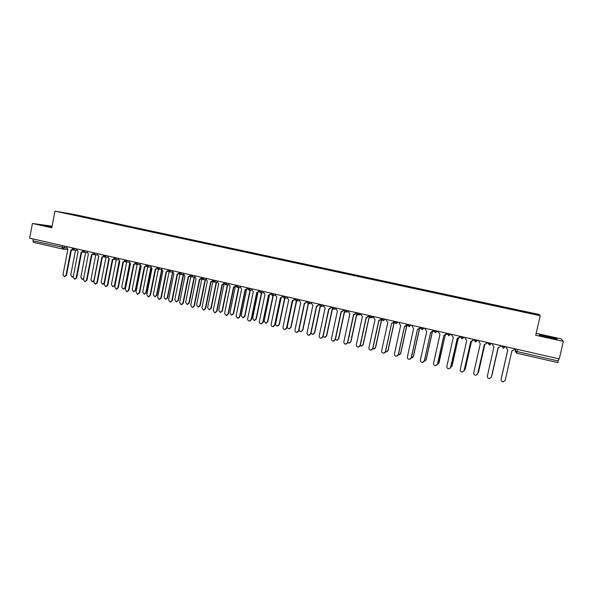 <?xml version="1.0" encoding="UTF-8"?>
<svg xmlns="http://www.w3.org/2000/svg" width="593" height="593" viewBox="0 0 593 593"><rect width="100%" height="100%" fill="white"/><g stroke="black" fill="none" stroke-linecap="round" stroke-linejoin="round"><path stroke-width="0.89" d="M540.201 315.728L539.133 314.49L74.459 214.488L54.971 211.145L540.201 315.728L535.716 335.253L563.35 341.39L559.288 358.913L29.65 238.149L32.43 223.465L51.799 227.764L54.971 211.145M563.35 341.39L561.126 338.87L536.161 333.34M62.65 249.045L33.453 242.352L32.949 240.817L66.75 248.119M33.297 238.979L32.949 240.817M52.102 226.178L32.43 223.465M558.799 358.802L557.813 362.59L516.599 353.139L516.992 351.545L558.295 360.989M522.826 311.303L522.722 311.666L522.826 311.303L538.021 314.913L522.885 311.696M73.895 214.97L522.893 311.651M73.88 214.925L80.055 216.304M522.811 311.251L80.277 216.015M539.578 335.304L557.109 339.196L556.671 338.647L547.821 336.461L539.341 334.8L539.578 335.304M52.006 226.674L44.238 225.407L51.91 227.215M537.695 314.505L537.302 314.757M539.712 335.334L547.821 336.461M556.582 339.033L556.671 338.647M506.274 347.854L506.496 346.875L506.274 347.854L507.793 349.996L501.115 379.35L507.793 349.996M501.137 379.238L501.115 379.35C501.011 380.854 501.745 381.692 503.309 381.855L505.192 380.328L511.892 350.93L514.198 349.662L514.42 348.684M501.485 377.482L507.741 349.981L501.419 378.015M492.694 343.732L492.472 344.703L493.984 346.831L487.364 376.066C487.261 377.548 487.98 378.378 489.514 378.549L491.404 377.029L498.046 347.765L491.382 377.126M498.046 347.765L500.329 346.497L500.551 345.519L500.299 346.608M479.018 340.612L478.803 341.575L480.293 343.695L473.733 372.812C473.629 374.279 474.333 375.102 475.838 375.28L477.743 373.768L484.318 344.622L486.631 343.288L486.401 343.821M484.348 344.629L477.617 374.131M553.002 338.395L543.225 336.209M547.791 336.646L556.634 339.1M548.095 337.41L548.91 337.595M51.962 226.911L48.93 226.622M45.476 225.74L51.976 226.83M491.656 375.984L498.187 347.794L491.923 375.421M500.47 345.927L500.648 345.541M477.906 373.167L478.544 372.13L484.74 344.696M486.638 343.243L487.038 342.776M484.77 344.696L478.425 372.493M465.461 337.521L465.246 338.484L466.728 340.59L460.227 369.58C460.124 371.033 460.813 371.848 462.295 372.041L464.2 370.529L470.716 341.509L473.021 340.182L472.591 340.982M473.221 339.292L473.021 340.182M470.76 341.516L463.948 371.129M473.184 339.278L472.962 340.249M452.029 334.459L451.814 335.416L453.282 337.513L446.84 366.378C446.737 367.816 447.411 368.631 448.871 368.831L450.776 367.319L457.233 338.418L459.538 337.106L458.9 338.084M459.738 336.216L459.538 337.106M457.299 338.433L450.391 368.12M459.679 336.201L459.464 337.165M438.709 331.42L438.501 332.376L439.954 334.467L433.572 363.212C433.461 364.628 434.128 365.444 435.566 365.644L437.471 364.139L443.875 335.364L446.173 334.052L445.35 335.156M446.373 333.17L446.173 334.052M443.949 335.379L437.575 364.05L436.945 365.088M446.292 333.147L446.077 334.104M464.319 370.21L465.268 368.965L471.42 341.575M472.91 340.426L473.822 339.426M473.851 339.433L473.496 339.997M471.465 341.568L465.023 369.558M450.873 367.193L452.103 365.829L458.226 338.433M459.338 337.521L460.576 336.409M460.628 336.416L460.072 337.158M458.293 338.418L451.718 366.607M437.464 364.169L439.05 362.716L445.158 335.26M445.966 334.556L447.241 333.844M447.226 333.918L446.781 334.289M445.247 335.215L438.531 363.642M425.515 328.411L425.3 329.36L426.745 331.443L420.415 360.062C420.311 361.471 420.963 362.279 422.379 362.486L424.284 360.989L430.629 332.325L424.403 360.9L423.632 362.056M433.12 330.145L431.949 332.206M430.755 332.354L432.927 331.027M433.031 330.123L432.816 331.079M424.351 361.1L426.108 359.632L432.215 332.065M432.69 331.583L433.898 331.228M432.334 331.976L426.226 359.543L425.463 360.677M412.424 325.431L412.217 326.372L413.647 328.44L407.376 356.949C407.272 358.342 407.91 359.143 409.303 359.358L411.208 357.868L417.502 329.323L411.349 357.779L410.438 359.017M419.985 327.151L418.695 329.256M417.628 329.352L419.792 328.025M419.881 327.128L419.666 328.077M412.52 357.705L413.41 356.489L419.562 328.604L420.733 328.455M411.275 358.031L413.277 356.571L419.407 328.789M399.46 322.473L399.252 323.415L400.668 325.468L394.456 353.858C394.345 355.237 394.975 356.037 396.346 356.26L398.251 354.77L404.485 326.343L398.407 354.688L397.377 355.985M406.968 324.186L405.575 326.313M404.611 326.372L406.776 325.053M406.842 324.156L406.635 325.097M398.326 354.955L400.564 353.539L406.679 325.661L407.695 325.646M406.805 325.683L400.705 353.458L399.704 354.733M386.599 319.538L386.391 320.479L387.8 322.525L381.64 350.797C381.529 352.16 382.151 352.961 383.508 353.183L385.406 351.701L391.588 323.393L385.576 351.619L384.442 352.968M394.063 321.243L392.588 323.385M391.706 323.415L393.871 322.11M393.922 321.206L393.715 322.147M385.502 351.879L386.08 351.99L387.948 350.53L394.011 322.762L394.768 322.814M394.152 322.792L388.111 350.456L387.007 351.775M373.849 316.632L373.649 317.566L375.043 319.605L368.935 347.765C368.824 349.114 369.439 349.907 370.773 350.137L372.671 348.654L378.794 320.465L381.077 319.19L379.72 320.472M381.269 318.322L381.077 319.19M378.957 320.494L372.856 348.58L371.633 349.959M381.114 318.285L380.906 319.227M372.789 348.803L373.583 349.003L375.443 347.55L381.455 319.894L381.944 319.961M381.61 319.931L375.621 347.483L374.428 348.832M361.211 313.749L361.011 314.683L362.397 316.706L356.341 344.755C356.23 346.097 356.838 346.883 358.15 347.113L360.047 345.637L366.111 317.559L368.394 316.291L366.985 317.581M368.587 315.432L368.394 316.291M366.289 317.596L360.24 345.571L358.943 346.972M368.409 315.394L368.209 316.328M360.203 345.719L361.189 346.045L363.049 344.6L369.128 317.077M361.967 345.904L363.235 344.533L369.209 317.092M348.684 310.895L348.484 311.822L349.855 313.838L343.851 341.768C343.747 343.095 344.34 343.881 345.637 344.118L347.528 342.643L353.539 314.683L355.822 313.423L354.362 314.713M356.008 312.563L355.822 313.423M353.732 314.72L347.735 342.584L346.371 343.999M355.822 312.518L355.622 313.452M347.728 342.621L348.899 343.11L350.752 341.664L356.638 314.327M356.793 314.512L350.96 341.605L349.618 342.991M336.261 308.063L336.061 308.983L337.424 310.991L331.472 338.811C331.361 340.13 331.954 340.908 333.236 341.145L335.112 339.678L341.079 311.829L343.354 310.576L341.857 311.866M343.54 309.716L343.354 310.576M341.286 311.874L335.341 339.619L333.918 341.049M343.332 309.672L343.139 310.599M335.364 339.507L336.713 340.197L338.559 338.759L344.355 311.74M344.533 311.881L338.781 338.699L337.38 340.1M323.941 305.254L323.748 306.173L325.097 308.167L319.197 335.875C319.086 337.187 319.664 337.958 320.932 338.195L322.807 336.735L328.722 308.997L330.998 307.752L329.463 309.042M331.176 306.9L330.998 307.752M328.945 309.042L323.052 336.683L321.569 338.114M330.961 306.848L330.761 307.774M323.118 336.35L324.63 337.306L326.469 335.875L332.184 309.086M332.384 309.183L326.699 335.823L325.253 337.232M311.733 302.467L311.54 303.386L312.874 305.373L307.026 332.962C306.915 334.267 307.485 335.038 308.738 335.275L310.606 333.822L316.469 306.196L318.738 304.958L317.181 306.24M318.915 304.105L318.738 304.958M316.699 306.24L310.858 333.77L309.338 335.208M318.686 304.053L318.493 304.972M310.999 333.118L312.644 334.445L314.475 333.014L320.131 306.388M320.361 306.448L314.72 332.969L313.23 334.378M299.621 299.702L299.428 300.621L300.755 302.593L294.958 330.079C294.847 331.368 295.41 332.139 296.648 332.376L298.501 330.931L304.32 303.408L306.581 302.178L305.002 303.46M306.766 301.333L306.581 302.178M308.442 303.668L302.845 330.138L300.755 331.606C299.547 331.368 298.991 330.62 299.094 329.352L304.565 303.46L298.776 330.879L297.212 332.325M306.514 301.281L306.322 302.193M302.586 330.182L308.197 303.66L306.826 301.718L311.08 302.319M302.845 330.138L301.311 331.554M287.612 296.967L287.42 297.879L288.732 299.843L282.987 327.217C282.876 328.5 283.432 329.263 284.655 329.508L286.508 328.062L292.267 300.651L294.536 299.428L292.927 300.703M294.714 298.583L294.536 299.428M292.534 300.703L286.79 328.018L285.196 329.456M294.447 298.524L294.261 299.435M292.764 300.718L287.331 326.543C287.227 327.803 287.768 328.552 288.969 328.789L290.792 327.373L296.367 300.896M296.641 300.866L291.067 327.329L289.495 328.744M275.701 294.254L275.515 295.158L276.82 297.115L271.112 324.386C271.008 325.653 271.557 326.417 272.765 326.661L274.603 325.216L280.319 297.916L274.9 325.172L273.277 326.617M280.593 297.968L282.579 296.7L280.963 297.968M282.483 295.796L282.29 296.708M281.06 297.975L275.663 323.763C275.552 325.016 276.093 325.757 277.279 325.994L279.095 324.579L284.64 298.116M284.922 298.109L279.377 324.541L277.783 325.957M263.892 291.556L263.707 292.46L264.997 294.41L259.341 321.569C259.237 322.837 259.778 323.585 260.972 323.83L262.803 322.399L268.473 295.203L270.727 293.995L269.096 295.255M270.793 293.505L270.727 293.995M268.762 295.262L263.114 322.362L261.461 323.8M270.616 293.09L270.43 293.995M269.459 295.247L264.085 321.006L265.686 323.229L267.487 321.814L273.002 295.396M273.299 295.388L267.791 321.777L266.168 323.192M252.181 288.887L251.995 289.784L253.278 291.726L247.674 318.782C247.563 320.035 248.096 320.783 249.275 321.035L251.106 319.597L256.725 292.512L258.956 291.311M258.963 291.363L257.332 292.571M257.028 292.571L251.425 319.568L249.749 320.998M258.852 290.407L258.659 291.311M257.955 292.497L252.603 318.271L254.189 320.479L255.983 319.071L261.461 292.697M261.772 292.697L256.295 319.041L254.649 320.45M240.565 286.241L240.38 287.138L241.647 289.065L236.096 316.01L237.682 318.256L239.498 316.825L245.072 289.844L247.237 288.65M247.274 288.835L245.665 289.903M245.383 289.903L239.831 316.795L238.141 318.226M247.177 287.746L246.992 288.643M246.555 289.718L241.218 315.55L242.782 317.752L244.568 316.351L250.016 290.029M250.328 290.029L244.887 316.321L243.226 317.729M229.039 283.61L228.861 284.507L230.121 286.426L224.606 313.267L226.178 315.498L227.986 314.075L233.509 287.205L235.614 286.004M235.673 286.286L234.102 287.257M233.842 287.257L228.335 314.045L226.622 315.476M235.606 285.107L235.421 286.004M235.265 286.879L229.921 312.859L231.463 315.046L233.242 313.653L238.653 287.383M238.986 287.39L233.575 313.623L231.9 315.024M217.616 281.008L217.431 281.897L218.684 283.81L213.221 310.547L214.77 312.763L216.571 311.347L222.049 284.581L224.087 283.387M224.176 283.743L222.597 284.633M222.39 284.633L216.927 311.325L215.2 312.741M224.05 282.831L223.939 283.38M224.08 283.928L218.713 310.191L220.24 312.37L222.012 310.977L227.386 284.766M227.727 284.773L222.36 310.947L220.663 312.348M206.282 278.421L206.105 279.31L207.342 281.208L201.924 307.849L203.458 310.057L205.245 308.642L210.678 281.971L212.65 280.786M212.776 281.215L211.204 282.031M211.034 282.031L205.615 308.619L203.881 310.035M212.679 280.2L212.553 280.778M212.917 281.467L207.602 307.537L209.107 309.709L210.871 308.316L216.208 282.172M216.556 282.186L211.227 308.293L209.522 309.687M195.038 275.856L194.86 276.738L196.09 278.636L190.716 305.165L192.228 307.367L194.015 305.958L199.404 279.392L201.309 278.206M201.464 278.688L199.9 279.451M199.767 279.451L194.393 305.936L192.643 307.344M201.805 279.14L196.572 304.906L198.062 307.07L199.811 305.684L205.119 279.599M205.222 279.622L205.793 279.629M202.91 279.525L205.615 279.651M205.474 279.651L200.182 305.662L198.462 307.048M183.889 273.314L183.711 274.196L184.934 276.079L179.597 302.512L181.102 304.698L182.866 303.29L188.218 276.835L190.064 275.649M190.249 276.182L188.693 276.887M188.596 276.887L183.267 303.275L181.502 304.683M190.798 276.746L185.631 302.304L187.106 304.446L188.848 303.067L194.111 277.079L194.83 277.101M194.474 277.139L189.226 303.053L187.499 304.431M172.83 270.793L172.652 271.668L173.86 273.543L168.575 299.873L170.058 302.052L171.814 300.651L177.122 274.292L178.923 273.217M179.123 273.692L177.581 274.351M177.515 274.351L172.222 300.636L170.465 302.037M179.887 274.314L174.779 299.71L176.232 301.852L177.967 300.473L183.185 274.581L183.637 274.641M183.563 274.641L178.36 300.466L176.618 301.837M161.852 268.295L161.681 269.163L162.882 271.031L157.634 297.263L159.102 299.428L160.851 298.034L166.114 271.772L167.878 270.779M168.086 271.216L166.551 271.831M166.514 271.831L161.274 298.02L159.465 299.421M169.079 271.846L164.009 297.145L165.447 299.272L167.174 297.901L172.63 272.157M172.682 272.461L167.574 297.894L165.81 299.265M150.97 265.812L150.8 266.68L151.986 268.54L146.782 294.669L148.235 296.826L149.977 295.433L155.196 269.274L156.923 268.347M157.145 268.755L155.618 269.326L150.407 295.425L148.584 296.819M161.652 269.548L158.375 269.355L153.32 294.595L154.751 296.715L156.463 295.351L161.659 269.659M161.874 270.334L156.878 295.344L155.092 296.708M140.17 263.351L140 264.211L141.178 266.064L136.019 292.097L137.457 294.239L139.185 292.853L144.358 266.791L146.056 265.931M146.286 266.309L144.766 266.85M144.788 266.85L139.622 292.853L137.784 294.239M147.724 266.88L142.72 292.067L144.136 294.18L145.834 292.816L150.859 267.569M151.178 268.103L146.263 292.809L144.455 294.172M129.459 260.905L129.289 261.765L130.46 263.611L125.338 289.547L126.761 291.674L128.481 290.296L133.61 264.33L135.271 263.514M135.515 263.885L134.011 264.389M134.055 264.389L128.933 290.296L127.072 291.674M137.176 264.426L132.202 289.562L133.595 291.66L135.293 290.303L140.222 265.427M140.585 265.812L135.73 290.303L133.899 291.66M118.83 258.481L118.659 259.341L119.823 261.172L114.746 287.012L116.154 289.132L117.859 287.753L122.951 261.891L124.582 261.12M124.826 261.476L123.337 261.943M123.403 261.95L118.318 287.761L116.443 289.139M126.702 261.995L121.758 287.071L123.144 289.162L124.834 287.805L129.689 263.203M130.075 263.485L125.279 287.813L123.433 289.162M108.282 256.08L108.111 256.932L109.268 258.756L104.235 284.499L105.621 286.612L107.326 285.24L112.373 259.467L113.967 258.741M114.227 259.082L112.744 259.526M112.833 259.534L107.793 285.24L105.902 286.612M116.317 259.586L111.402 284.603L112.774 286.686L114.449 285.329L119.245 260.935M119.66 261.135L114.901 285.337L113.048 286.686M97.815 253.693L97.652 254.545L98.801 256.361L93.798 282.009L95.177 284.106L96.867 282.735L101.877 257.065L103.441 256.376M103.716 256.702L102.233 257.117M102.352 257.132L97.348 282.75L95.443 284.114M106.006 257.199L101.121 282.157L102.485 284.225L104.146 282.876L108.89 258.637M104.457 283.343L102.737 284.225M87.438 251.321L87.275 252.173L88.409 253.982L83.45 279.533L84.814 281.623L86.496 280.259L91.463 254.679L92.997 254.026M93.279 254.345L91.811 254.738M91.945 254.745L86.986 280.274L85.066 281.631M95.769 254.827L90.922 279.726L92.271 281.779L93.924 280.437L98.623 256.317M93.931 281.356L92.515 281.786M77.134 248.978L76.971 249.823L78.098 251.625L73.184 277.079L74.533 279.162L76.2 277.798L81.13 252.314L82.635 251.691M82.931 251.995L81.471 252.366M81.626 252.381L76.705 277.813L74.77 279.17M85.614 252.477L80.804 277.309L82.13 279.362L83.68 278.362M83.524 279.155L82.368 279.362M66.913 246.644L66.75 247.489L67.869 249.282L62.991 274.641L64.326 276.716L65.986 275.36L70.878 249.972L72.353 249.371M72.665 249.668L71.204 250.024M71.382 250.038L66.498 275.374L64.555 276.723M75.541 250.15L70.76 274.915L72.072 276.953L73.302 276.464M73.221 276.887L72.294 276.961M72.072 248.141L77.06 248.956M74.926 248.474L73.273 249.935M82.383 250.491L87.334 251.299M85.251 250.824L83.576 252.292M92.775 252.863L97.697 253.663M95.651 253.196L93.968 254.664M103.249 255.249L108.134 256.043M106.132 255.59L104.435 257.058M113.804 257.659L118.659 258.444M116.702 257.999L114.99 259.475M124.441 260.082L129.259 260.861M127.354 260.423L125.627 261.906M135.167 262.529L139.948 263.299M138.087 262.877L136.346 264.359M145.974 264.989L150.718 265.753M148.91 265.338L147.153 266.828M156.863 267.473L161.578 268.229M159.813 267.828L158.049 269.326M167.849 269.978L172.526 270.727M170.814 270.334L169.035 271.831M178.923 272.498L183.563 273.24M181.895 272.862L180.102 274.366M190.079 275.048L194.689 275.782M193.073 275.411L191.265 276.916M201.331 277.613L205.897 278.339M204.34 277.976L202.509 279.488M212.739 279.896L213.613 280.511L217.208 280.912M215.696 280.571L213.858 282.083M224.11 282.802L228.601 283.513M227.149 283.18L225.296 284.699M235.643 285.433L240.098 286.13M238.69 285.811L236.822 287.338M247.266 288.079L251.684 288.776M250.335 288.465L248.452 289.999M258.993 290.755L263.366 291.437M262.076 291.148L260.171 292.683M270.808 293.446L275.145 294.128M273.914 293.846L271.994 295.381M282.713 296.166L287.027 296.834M285.848 296.567L283.914 298.109M294.728 298.909L298.998 299.561M297.886 299.309L295.937 300.859M310.028 302.082L308.227 303.66L306.84 301.667M319.056 304.454L323.259 305.099M322.266 304.869L320.287 306.425M331.376 307.263L335.542 307.9M334.615 307.685L332.614 309.249M343.799 310.102L347.935 310.725M347.068 310.524L345.052 312.096M356.334 312.963L360.433 313.571M359.632 313.386L357.594 314.965M369.039 315.535L370.314 316.262L373.034 316.447M372.3 316.277L370.447 317.885L368.965 315.876M381.788 318.441L383.1 319.182L385.746 319.345M385.079 319.19L383.219 320.806L381.714 318.782M394.649 321.376L395.998 322.125L398.57 322.266M397.97 322.132L396.102 323.756L394.575 321.717M407.628 324.334L409.014 325.097L411.498 325.216M410.971 325.097L409.096 326.721L407.554 324.675M420.719 327.321L422.142 328.092L424.551 328.188M424.091 328.085L422.209 329.723L420.645 327.655M433.92 330.331L435.388 331.109L437.708 331.19M437.323 331.102L435.432 332.747L433.846 330.664M447.241 333.37L448.745 334.163L450.991 334.222M450.68 334.148L448.775 335.794L447.166 333.696M460.679 336.431L462.229 337.239L464.386 337.276M464.149 337.224L461.962 338.833L460.605 336.757M474.244 339.522L475.831 340.338L477.899 340.36M477.743 340.323L475.534 341.939L474.17 339.848M487.928 342.643L489.559 343.473L491.538 343.466M491.456 343.451L489.536 345.111L487.854 342.969M503.405 346.631L505.295 346.601L503.368 348.276L501.656 346.112L503.405 346.631M64.689 246.139L64.348 247.889L62.71 249.06L62.25 247.518L62.606 245.665M515.391 348.906L515.198 351.004L516.992 351.545L517.481 349.381M515.665 348.966L515.198 351.004L516.599 353.131L557.813 362.59M463.941 337.55L464.727 337.35M450.695 334.556L451.629 334.363M437.708 331.591L438.642 331.405M424.833 328.655L425.47 328.589M294.714 298.961L294.817 299.902M282.705 296.218L282.72 296.863M73.71 250.068L74.34 250.038M205.245 308.642L205.615 308.619M194.015 305.958L194.393 305.936M200.182 305.662L199.811 305.684M182.866 303.29L183.267 303.275M189.226 303.053L188.848 303.067M171.814 300.651L172.222 300.636M178.36 300.466L177.967 300.473M160.851 298.034L161.274 298.02M167.574 297.894L167.174 297.901M149.977 295.433L150.407 295.425M156.878 295.344L156.463 295.351M139.185 292.853L139.622 292.853M146.263 292.809L145.834 292.816M128.481 290.296L128.933 290.296M135.73 290.303L135.293 290.303M117.859 287.753L118.318 287.761M125.279 287.813L124.834 287.805M107.326 285.24L107.793 285.24M114.901 285.337L114.449 285.329M96.867 282.735L97.348 282.75M104.546 282.883L104.146 282.876M86.496 280.259L86.986 280.274M76.2 277.798L76.705 277.813M65.986 275.36L66.498 275.374M501.834 345.815L503.368 348.276M488.024 342.665L489.536 345.111M474.341 339.544L475.823 341.976M460.776 336.453L462.243 338.87M447.337 333.385L448.775 335.794M434.009 330.345L435.432 332.747M420.8 327.336L422.209 329.723M407.71 324.349L409.096 326.721M394.723 321.391L396.102 323.756M381.862 318.456L383.219 320.806M369.105 315.55L370.447 317.885M356.452 312.667L357.787 314.994M343.918 309.805L345.237 312.126M331.487 306.974L332.799 309.279M319.153 304.157L320.457 306.455M294.81 298.613L296.1 300.888M282.794 295.87L284.069 298.138M270.875 293.15L272.15 295.41M259.052 290.459L260.32 292.705M247.333 287.783L248.593 290.021M235.703 285.129L236.963 287.36M224.176 282.505L225.429 284.729M201.398 277.309L202.636 279.518M190.145 274.744L191.383 276.938M178.982 272.194L180.22 274.389M167.908 269.674L169.146 271.853M156.93 267.169L158.161 269.341M146.034 264.686L147.264 266.85M135.226 262.217L136.457 264.382M124.5 259.778L125.731 261.928M113.863 257.347L115.094 259.497M103.308 254.946L104.538 257.08M92.834 252.559L94.065 254.686M82.442 250.187L83.672 252.307M72.131 247.837L73.362 249.949M371.359 317.722L373.709 317.292M358.602 314.868L361.055 314.498M345.971 312.037L348.506 311.718M333.459 309.212L336.068 308.953M321.058 306.411L323.741 306.196M308.775 303.623L311.525 303.46M296.596 300.866L299.406 300.733M284.529 298.123L287.397 298.034M272.565 295.403L275.486 295.344M260.712 292.705L263.67 292.683M248.949 290.021L251.958 290.029M237.296 287.368L240.343 287.405M225.74 284.729L228.824 284.796M212.665 280.252L213.984 282.112M214.273 282.12L217.401 282.209M191.635 276.953L194.83 277.087M180.457 274.396L183.682 274.552M169.368 271.868L172.622 272.039M147.464 266.865L150.763 267.072M136.642 264.389L139.97 264.619M125.909 261.943L129.259 262.188M115.257 259.504L118.63 259.764M104.694 257.095L108.089 257.369M94.213 254.694L97.623 254.983M83.813 252.321L87.245 252.625M73.495 249.964L76.949 250.276M515.769 348.988L515.295 351.071L516.599 353.139M73.806 250.083L72.279 249.949M67.824 249.542L62.984 249.097M33.453 242.352L62.851 249.09"/></g></svg>
